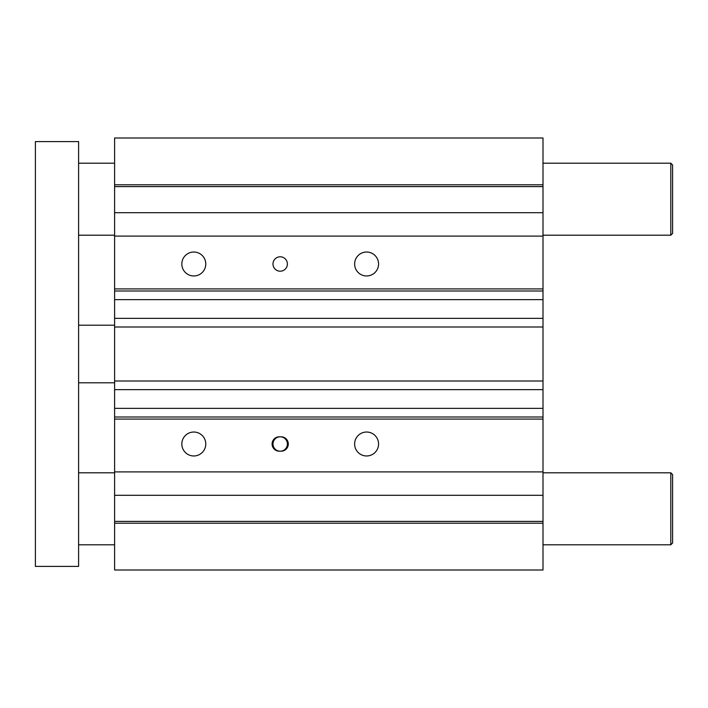 <?xml version="1.0" encoding="UTF-8"?>
<svg xmlns="http://www.w3.org/2000/svg" width="708" height="708" viewBox="0 0 708 708"><rect width="100%" height="100%" fill="white"/><g stroke="black" fill="none" stroke-linecap="round" stroke-linejoin="round"><path stroke-width="1.06" d="M114.599 523.203L114.599 570.002L543.001 570.002L543.001 419.074L114.599 419.074L114.599 523.203L543.001 523.203M114.599 419.074L114.599 408.357L543.001 408.357L543.001 419.074M114.599 381.001L114.599 326.999L543.001 326.999L543.001 381.001L114.599 381.001L114.599 408.357M114.599 299.643L114.599 290.997L543.001 290.997L543.001 299.643L114.599 299.643L114.599 326.999M114.599 290.997L114.599 288.926L543.001 288.926L543.001 290.997M543.001 288.926L543.001 137.998L114.599 137.998L114.599 288.926M114.599 417.003L543.001 417.003M114.599 471.9L543.001 471.9M354.628 443.996A11.974 11.974 0 0 1 372.585 433.632A11.974 11.974 0 0 1 372.585 454.368A11.974 11.974 0 0 1 354.628 443.996M181.832 443.996A11.974 11.974 0 0 1 199.789 433.632A11.974 11.974 0 0 1 199.789 454.368A11.974 11.974 0 0 1 181.832 443.996M279.297 436.801L281.103 436.801A7.204 7.204 0 0 1 288.298 443.996A7.204 7.204 0 0 1 281.103 451.2L279.297 451.2A7.204 7.204 0 0 1 272.102 443.996A7.204 7.204 0 0 1 279.297 436.801M543.001 326.999L543.001 299.643M114.599 318.361L543.001 318.361M280.2 451.2A7.204 7.204 0 0 0 287.404 443.996A7.204 7.204 0 0 0 280.2 436.801A7.204 7.204 0 0 0 272.996 443.996A7.204 7.204 0 0 0 280.2 451.2M272.996 264.004A7.204 7.204 0 0 1 283.802 257.765A7.204 7.204 0 0 1 283.802 270.235A7.204 7.204 0 0 1 272.996 264.004M354.628 264.004A11.974 11.974 0 0 1 372.585 253.632A11.974 11.974 0 0 1 372.585 274.368A11.974 11.974 0 0 1 354.628 264.004M181.832 264.004A11.974 11.974 0 0 1 199.789 253.632A11.974 11.974 0 0 1 199.789 274.368A11.974 11.974 0 0 1 181.832 264.004M114.599 521.398L543.001 521.398M114.599 495.299L543.001 495.299M543.001 408.357L543.001 381.001M114.599 389.639L543.001 389.639M114.599 236.1L543.001 236.1M114.599 212.701L543.001 212.701M114.599 186.602L543.001 186.602M114.599 184.797L543.001 184.797M672.6 543.001L672.6 474.599L670.803 472.802L670.803 544.797L672.6 543.001M78.597 544.797L114.599 544.797M543.001 544.797L670.803 544.797M672.6 233.401L672.6 164.999L670.803 163.203L670.803 235.198L672.6 233.401M78.597 235.198L114.599 235.198M543.001 235.198L670.803 235.198M78.597 382.798L114.599 382.798M78.597 141.6L35.4 141.6L35.4 566.4L78.597 566.4L78.597 141.6M78.597 472.802L114.599 472.802M543.001 472.802L670.803 472.802M78.597 163.203L114.599 163.203M543.001 163.203L670.803 163.203M78.597 325.202L114.599 325.202"/></g></svg>
